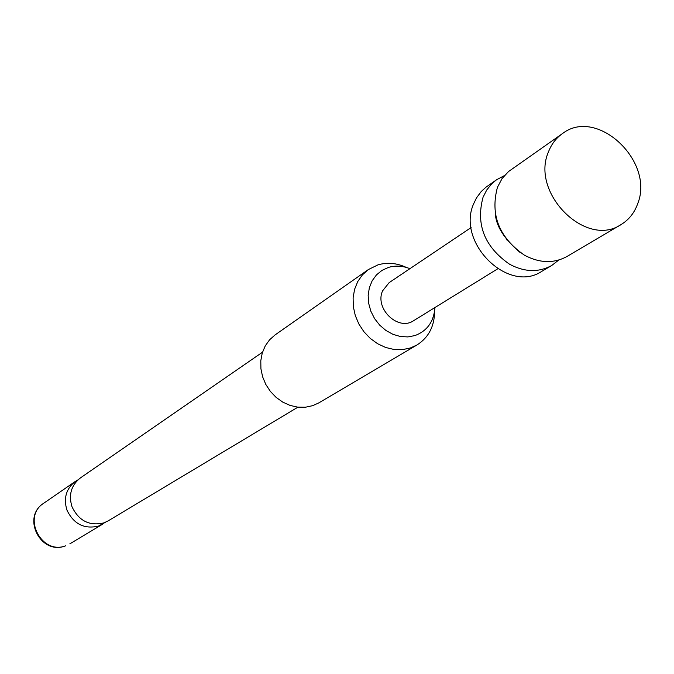 <?xml version="1.0" encoding="UTF-8"?>
<svg xmlns="http://www.w3.org/2000/svg" width="674" height="674" viewBox="0 0 674 674"><rect width="100%" height="100%" fill="white"/><g stroke="black" fill="none" stroke-linecap="round" stroke-linejoin="round"><path stroke-width="1.01" d="M620.956 224.636L566.96 256.491C553.801 263.686 539.621 263.239 524.397 255.16C499.046 237.467 490.065 214.846 497.454 187.271L502.071 178.585L508.525 171.541L562.377 133.646C556.05 138.128 551.408 144.228 548.434 151.945C530.32 192.983 586.018 248.436 620.956 224.636C628.758 219.926 634.301 213.035 637.596 203.961C655.153 161.533 596.886 106.635 562.377 133.646M297.9 407.172L108.118 520.901L103.872 522.881C89.431 526.242 78.816 520.876 72 506.764C68.394 494.826 71.208 485.204 80.433 477.9L262.506 352.199M504.388 175.619L496.511 179.781L491.717 183.808L486.738 189.992L483.047 197.255C475.684 224.501 484.53 246.836 509.586 264.25C524.625 272.212 538.669 272.625 551.703 265.497L558.746 260.054M496.511 179.781L485.802 187.33L481.202 191.542L476.493 197.912L473.662 203.759C456.113 242.497 508.348 294.033 541.753 271.369L551.703 265.497M506.932 240.02L506.755 239.59M471.109 227.568L389.151 282.633L382.605 290.831C374.365 308.608 398.224 331.465 413.642 320.672L497.69 268.842M409.918 268.682C402.614 265.767 395.469 265.345 388.494 267.409L381.981 270.384L376.437 274.916L372.149 280.805L369.344 287.747L368.164 295.397L368.678 303.367L370.86 311.253L374.609 318.65L379.723 325.171L385.949 330.496L392.967 334.338L400.407 336.52L407.896 336.924L415.058 335.551C427.24 330.892 433.871 321.557 434.941 307.538M434.604 311.262C434.469 326.317 428.588 337.556 416.97 344.987L410.314 348.003L402.353 349.646L394.012 349.469L385.654 347.481L377.634 343.748L370.287 338.432L363.943 331.76L358.863 324.009L355.274 315.516L353.328 306.645L353.1 297.773L354.6 289.289L357.751 281.555L362.418 274.874L368.392 269.541L377.946 264.874C387.306 262.152 396.792 263.003 406.388 267.452M368.392 269.541L275.127 334.885L269.583 339.797L265.236 345.914L262.262 352.982L260.796 360.691L260.914 368.737L262.599 376.766L265.8 384.433L270.375 391.409L276.121 397.39L282.794 402.134L290.115 405.436L297.765 407.155L305.415 407.231L312.736 405.655L318.886 402.85L416.97 344.987M77.999 479.846L75.32 481.43C66.153 488.684 63.356 498.229 66.937 510.083C73.685 524.077 84.233 529.402 98.573 526.057L105.338 522.316M65.791 545.729L65.589 545.822C40.912 555.797 21.13 517.32 43.7 503.259C21.652 516.882 41.695 555.502 65.791 545.729M519.822 252.244C504.447 239.144 496.3 226.498 495.382 214.29M69.835 543.842L102.793 524.086M43.7 503.259L75.32 481.43"/></g></svg>
